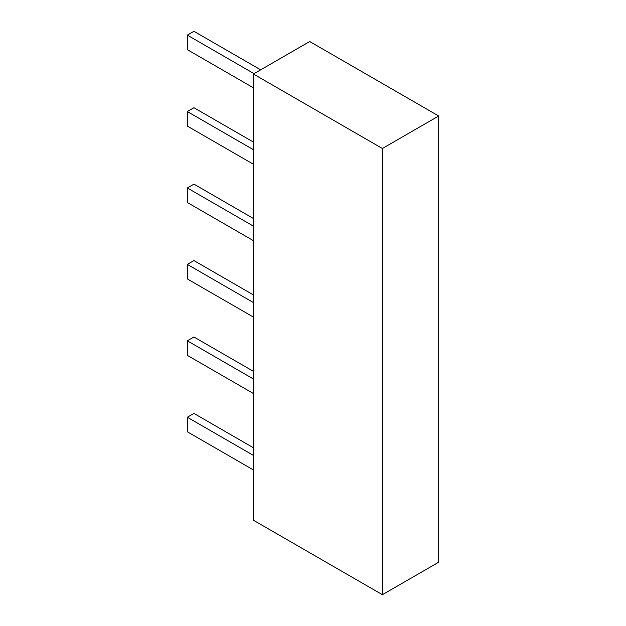 <?xml version="1.0" encoding="UTF-8"?>
<svg xmlns="http://www.w3.org/2000/svg" width="626" height="626" viewBox="0 0 626 626"><rect width="100%" height="100%" fill="white"/><g stroke="black" fill="none" stroke-linecap="round" stroke-linejoin="round"><path stroke-width="0.94" d="M253.42 74.024L253.42 520.229L382.4 594.7L438.685 562.203L438.685 115.998L309.706 41.527L253.42 74.024L382.4 148.495L438.685 115.998M382.4 594.7L382.4 148.495M253.42 447.762L193.935 413.418L187.315 417.245L253.42 455.407M253.42 469.938L187.315 431.776L187.315 417.245M253.42 371.343L193.935 336.999L187.315 340.818L253.42 378.98M253.42 393.519L187.315 355.349L187.315 340.818M253.42 294.916L193.935 260.572L187.315 264.391L253.42 302.561M253.42 317.092L187.315 278.93L187.315 264.391M253.42 218.49L193.935 184.146L187.315 187.972L253.42 226.135M253.42 240.666L187.315 202.503L187.315 187.972M253.42 142.071L193.935 107.727L187.315 111.545L253.42 149.708M253.42 164.247L187.315 126.076L187.315 111.545M260.674 69.838L193.935 31.3L187.315 35.119L254.062 73.657M253.42 87.82L187.315 49.657L187.315 35.119"/></g></svg>
